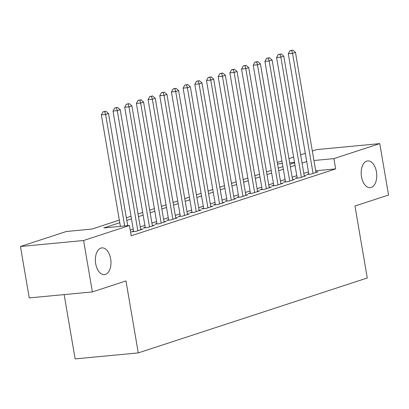 <?xml version="1.0" encoding="UTF-8"?>
<svg xmlns="http://www.w3.org/2000/svg" width="409" height="409" viewBox="0 0 409 409"><rect width="100%" height="100%" fill="white"/><g stroke="black" fill="none" stroke-linecap="round" stroke-linejoin="round"><path stroke-width="0.61" d="M361.49 176.739A13.425 7.74 -95.4 0 1 367.701 160.926A13.425 7.74 -95.4 0 1 376.444 171.846A13.425 7.74 -95.4 0 1 370.237 187.654A13.425 7.74 -95.4 0 1 361.49 176.739M95.696 263.693A13.425 7.74 -95.4 0 1 101.907 247.88A13.425 7.74 -95.4 0 1 110.655 258.8A13.425 7.74 -95.4 0 1 104.443 274.613A13.425 7.74 -95.4 0 1 95.696 263.693M64.141 294.598L75.128 358.892L138.273 352.906L367.262 277.987L354.961 206.013L388.55 195.027L379.762 143.615L333.908 158.62L313.948 160.512M138.273 352.906L125.972 280.932L92.383 291.919L29.238 297.91L20.45 246.499L66.304 231.499L91.907 229.071L119.326 220.098M277.271 162.48L281.929 160.957M288.953 158.656L293.611 157.133M300.641 154.832L305.293 153.309M312.323 151.013L316.617 149.607L379.762 143.615M308.8 173.825L306.755 174.495L311.024 174.086L318.033 171.795L315.906 171.995M297.118 177.644L295.073 178.314L299.342 177.91L306.351 175.619L304.224 175.819M285.436 181.468L283.391 182.138L287.655 181.734L294.669 179.439L292.542 179.643M273.754 185.292L271.709 185.957L275.973 185.553L282.982 183.263L280.86 183.462M262.067 189.111L260.022 189.781L264.291 189.377L271.3 187.082L269.178 187.286M250.385 192.936L248.34 193.605L252.609 193.201L259.618 190.906L257.491 191.105M238.703 196.76L236.658 197.424L240.927 197.02L247.936 194.73L245.809 194.929M227.021 200.579L224.976 201.248L229.239 200.845L236.249 198.549L234.127 198.754M215.333 204.403L213.293 205.073L217.557 204.664L224.567 202.373L222.445 202.573M203.651 208.222L201.606 208.892L205.875 208.488L212.884 206.197L210.758 206.397M191.969 212.046L189.924 212.716L194.193 212.312L201.202 210.016L199.076 210.221M180.287 215.87L178.242 216.54L182.506 216.131L189.52 213.841L187.394 214.04M168.605 219.689L166.56 220.359L170.824 219.955L177.833 217.66L175.712 217.864M156.918 223.513L154.873 224.183L159.142 223.779L166.151 221.484L164.029 221.683M145.236 227.338L143.191 228.002L147.46 227.598L154.469 225.308L152.342 225.507M133.554 231.157L131.509 231.826L135.778 231.422L142.787 229.127L140.66 229.331M119.776 222.726L103.85 227.936L129.448 225.507L131.207 235.788L335.661 168.902L315.702 170.793M308.463 171.852L303.81 173.375M296.781 175.676L292.123 177.199M285.099 179.495L280.441 181.018M273.416 183.319L268.759 184.842M261.729 187.143L257.077 188.667M250.047 190.962L245.39 192.486M238.365 194.786L233.708 196.31M226.683 198.61L222.026 200.134M215.001 202.429L210.344 203.953M203.314 206.254L198.662 207.777M191.632 210.078L186.974 211.596M179.95 213.897L175.292 215.42M168.268 217.721L163.61 219.244M156.581 221.54L151.928 223.063M144.898 225.364L140.241 226.888M133.216 229.188L130.246 230.16M130.742 233.069L131.1 232.951L130.727 232.987M92.383 291.919L83.594 240.512L20.45 246.499M335.661 168.902L333.908 158.62M129.448 225.507L83.594 240.512M306.709 161.57L302.052 163.094M295.022 165.394L290.37 166.918M283.34 169.214L278.682 170.737M271.658 173.038L267 174.561M259.976 176.862L255.318 178.385M248.289 180.681L243.636 182.204M236.607 184.505L231.949 186.029M224.924 188.329L220.267 189.848M213.242 192.148L208.585 193.672M201.56 195.972L196.903 197.496M189.873 199.791L185.221 201.315M178.191 203.616L173.534 205.139M166.509 207.44L161.852 208.963M154.827 211.259L150.169 212.782M143.14 215.083L138.487 216.606M131.458 218.907L126.8 220.431M294.506 162.358L289.664 162.818M282.363 163.508L277.527 163.968M126.355 217.798L131.008 216.274M138.037 213.979L142.695 212.455M149.72 210.154L154.377 208.631M161.402 206.335L166.059 204.812M173.089 202.511L177.741 200.988M184.771 198.687L189.428 197.164M196.453 194.868L201.11 193.345M208.135 191.044L212.792 189.52M219.817 187.22L224.475 185.696M231.504 183.401L236.157 181.877M243.186 179.577L247.844 178.053M254.868 175.758L259.526 174.234M266.55 171.933L271.208 170.41M278.238 168.109L282.89 166.586M289.92 164.29L294.577 162.767M124.663 225.962L105.609 114.484L108.528 113.528L127.7 225.676M120.399 226.366L101.345 114.888L105.609 114.484L104.75 111.647L105.916 111.263L103.042 111.805L104.75 111.647M103.042 111.805L101.345 114.888M108.528 113.528L105.916 111.263M137.818 230.753L117.291 110.66L120.215 109.704L140.742 229.797M133.636 231.627L113.027 111.064L117.291 110.66L116.432 107.823L117.598 107.439L114.724 107.986L116.432 107.823M114.724 107.986L113.027 111.064M120.215 109.704L117.598 107.439M149.505 226.929L128.973 106.841L131.897 105.885L152.424 225.978M145.318 227.803L124.709 107.245L128.973 106.841L128.114 103.998L129.285 103.62L126.407 104.162L128.114 103.998M126.407 104.162L124.709 107.245M131.897 105.885L129.285 103.62M161.187 223.109L140.66 103.017L143.579 102.061L164.106 222.153M157 223.979L136.391 103.421L140.66 103.017L139.796 100.179L140.967 99.796L138.094 100.338L139.796 100.179M138.094 100.338L136.391 103.421M143.579 102.061L140.967 99.796M172.869 219.285L152.342 99.193L155.262 98.237L175.788 218.329M168.682 220.16L148.073 99.597L152.342 99.193L151.483 96.355L152.649 95.972L149.776 96.519L151.483 96.355M149.776 96.519L148.073 99.597M155.262 98.237L152.649 95.972M184.551 215.466L164.024 95.374L166.944 94.418L187.475 214.51M180.364 216.335L159.761 95.778L164.024 95.374L163.165 92.531L164.331 92.153L161.458 92.695L163.165 92.531M161.458 92.695L159.761 95.778M166.944 94.418L164.331 92.153M196.238 211.642L175.706 91.55L178.631 90.593L199.157 210.686M192.051 212.511L171.443 91.953L175.706 91.55L174.847 88.712L176.018 88.329L173.14 88.876L174.847 88.712M173.14 88.876L171.443 91.953M178.631 90.593L176.018 88.329M207.92 207.818L187.394 87.725L190.313 86.774L210.839 206.862M203.733 208.692L183.125 88.134L187.394 87.725L186.53 84.888L187.7 84.505L184.822 85.052L186.53 84.888M184.822 85.052L183.125 88.134M190.313 86.774L187.7 84.505M219.602 203.999L199.076 83.906L201.995 82.95L222.522 203.043M215.415 204.868L194.807 84.31L199.076 83.906L198.212 81.069L199.382 80.685L196.509 81.227L198.212 81.069M196.509 81.227L194.807 84.31M201.995 82.95L199.382 80.685M231.284 200.175L210.758 80.082L213.677 79.126L234.209 199.219M227.097 201.049L206.494 80.486L210.758 80.082L209.899 77.245L211.064 76.861L208.191 77.408L209.899 77.245M208.191 77.408L206.494 80.486M213.677 79.126L211.064 76.861M242.966 196.351L222.44 76.263L225.364 75.307L245.891 195.395M238.784 197.225L218.176 76.667L222.44 76.263L221.581 73.421L222.747 73.042L219.873 73.584L221.581 73.421M219.873 73.584L218.176 76.667M225.364 75.307L222.747 73.042M254.654 192.532L234.122 72.439L237.046 71.483L257.573 191.576M250.466 193.401L229.858 72.843L234.122 72.439L233.263 69.602L234.434 69.218L231.555 69.76L233.263 69.602M231.555 69.76L229.858 72.843M237.046 71.483L234.434 69.218M266.336 188.707L245.809 68.615L248.728 67.659L269.255 187.751M262.149 189.582L241.54 69.019L245.809 68.615L244.945 65.777L246.116 65.394L243.243 65.941L244.945 65.777M243.243 65.941L241.54 69.019M248.728 67.659L246.116 65.394M278.018 184.888L257.491 64.796L260.41 63.84L280.937 183.932M273.831 185.758L253.222 65.2L257.491 64.796L256.632 61.953L257.798 61.575L254.925 62.117L256.632 61.953M254.925 62.117L253.222 65.2M260.41 63.84L257.798 61.575M289.7 181.064L269.173 60.972L272.092 60.016L292.624 180.108M285.513 181.933L264.909 61.376L269.173 60.972L268.314 58.134L269.48 57.751L266.607 58.293L268.314 58.134M266.607 58.293L264.909 61.376M272.092 60.016L269.48 57.751M301.387 177.24L280.855 57.148L283.78 56.197L304.306 176.284M297.2 178.114L276.591 57.557L280.855 57.148L279.996 54.31L281.167 53.927L278.289 54.474L279.996 54.31M278.289 54.474L276.591 57.557M283.78 56.197L281.167 53.927M313.069 173.421L292.542 53.328L295.462 52.372L315.988 172.465M308.882 174.29L288.273 53.732L292.542 53.328L291.678 50.491L292.849 50.108L289.971 50.65L291.678 50.491M289.971 50.65L288.273 53.732M295.462 52.372L292.849 50.108"/></g></svg>
